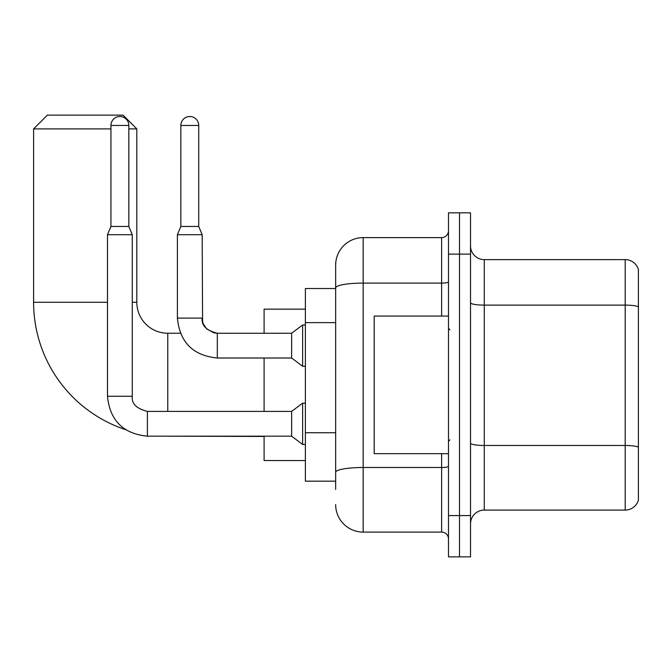 <?xml version="1.0" encoding="UTF-8"?>
<svg xmlns="http://www.w3.org/2000/svg" width="672" height="672" viewBox="0 0 672 672"><rect width="100%" height="100%" fill="white"/><g stroke="black" fill="none" stroke-linecap="round" stroke-linejoin="round"><path stroke-width="1.01" d="M335.656 489.434L335.656 287.876L335.656 288.523L305.382 288.523L305.382 481.177L335.656 481.177M448.493 515.584L448.493 556.87L459.505 556.87L459.505 515.584L459.505 556.87L470.518 556.87L470.518 515.584L459.505 515.584L459.505 254.125L459.505 515.584L448.493 515.584L448.493 254.125L459.505 254.125L459.505 212.839L459.505 254.125L470.518 254.125L470.518 515.584M470.518 254.125L470.518 212.839L448.493 212.839L448.493 254.125M441.613 316.05L441.613 283.097L363.174 283.097A27.518 4.78 180 0 0 335.656 287.876L335.656 265.129A27.518 27.518 0 0 1 363.174 237.611L363.174 532.098L441.613 532.098L441.613 453.659M363.174 237.611L441.613 237.611A6.88 6.88 0 0 0 448.493 230.731M335.656 477.053L335.656 472.273A27.518 4.78 180 0 1 363.174 467.494L441.613 467.494A6.88 1.193 0 0 0 448.493 466.301M335.656 265.129L335.656 280.266M448.493 538.978A6.88 6.88 0 0 0 441.613 532.098M363.174 532.098A27.518 27.518 0 0 1 335.656 504.571M470.518 523.841A13.759 13.759 0 0 1 484.277 510.082L625.187 510.082L625.187 259.627L484.277 259.627A13.759 13.759 0 0 1 470.518 245.868A13.759 13.759 0 0 0 484.277 259.627L484.277 510.082M638.4 269.531A13.759 13.759 0 0 0 625.187 259.627A13.759 13.759 0 0 1 638.4 269.531L638.4 500.17A13.759 13.759 0 0 1 625.187 510.082M638.4 307.02L638.4 447.199A13.759 2.386 180 0 0 625.187 445.477L484.277 445.477A13.759 2.386 -0 0 1 470.518 443.083M125.471 429.618A134.173 134.173 0 0 1 33.6 302.282L33.6 128.898L47.359 115.13L123.043 115.13L136.811 128.898L128.831 128.898M167.773 411.407L167.773 333.245A30.962 30.962 0 0 1 136.811 302.282L136.811 128.898M110.939 128.898L33.6 128.898M264.096 358.016L264.096 411.407M264.096 436.178L264.096 460.538L305.382 460.538M305.382 309.162L264.096 309.162L264.096 333.245M128.831 226.464L110.939 226.464L110.939 125.454A8.946 8.946 0 0 1 119.885 116.508A8.946 8.946 0 0 1 128.831 125.454L128.831 226.464L132.266 234.721L132.266 396.27C131.435 403.612 136.483 408.66 147.403 411.407L147.403 436.178C123.194 433.784 109.889 420.487 107.495 396.27L107.495 234.721L132.266 234.721M147.403 411.407C136.483 408.66 131.435 403.612 132.266 396.27C131.435 403.612 136.483 408.66 147.403 411.407L291.623 411.407L291.623 436.178L147.403 436.178C123.194 433.784 109.889 420.487 107.495 396.27L132.266 396.27C131.435 403.612 136.483 408.66 147.403 411.407L147.403 411.432M291.623 411.407L302.627 403.158L302.627 444.436L305.382 444.436M198.736 226.464L180.844 226.464L180.844 125.454A8.946 8.946 0 0 1 189.79 116.508A8.946 8.946 0 0 1 198.736 125.454L198.736 226.464L202.171 234.721L177.4 234.721L177.4 318.108L202.146 318.108M217.308 333.27L291.623 333.245L291.623 358.016L217.308 358.016L217.308 333.245L216.451 333.245M291.623 333.245L302.627 324.988L302.627 366.274L305.382 366.274M448.493 316.05L374.186 316.05L374.186 453.659L448.493 453.659M335.656 322.636L305.382 322.636M335.656 432.726L305.382 432.726M448.493 281.896A6.88 1.193 0 0 1 441.613 283.097L441.613 237.611M638.4 306.835A13.759 2.386 180 0 0 625.187 305.113L484.277 305.113A13.759 2.386 0 0 1 470.518 302.719M33.6 302.282L107.495 302.282M132.266 302.282L136.811 302.282M264.096 436.456L167.773 436.178M110.939 125.454L128.831 125.454M180.844 125.454L198.736 125.454M180.382 333.245L167.773 333.245M107.495 396.27C109.889 420.487 123.194 433.784 147.403 436.178C123.194 433.784 109.889 420.487 107.495 396.27M291.623 436.178L302.627 444.436M302.627 403.158L305.382 403.158M110.939 226.464L107.495 234.721M177.4 318.108C179.794 342.325 193.099 355.622 217.308 358.016C193.099 355.622 179.794 342.325 177.4 318.108C179.794 342.325 193.099 355.622 217.308 358.016M202.171 318.108C201.34 325.45 206.388 330.498 217.308 333.245L213.763 332.825L206.606 328.818L203.372 324.013L202.591 321.653L202.171 234.721M291.623 358.016L302.627 366.274M180.844 226.464L177.4 234.721M302.627 324.988L305.382 324.988M449.87 329.809L448.493 328.432M449.87 439.9L448.493 441.269"/></g></svg>
